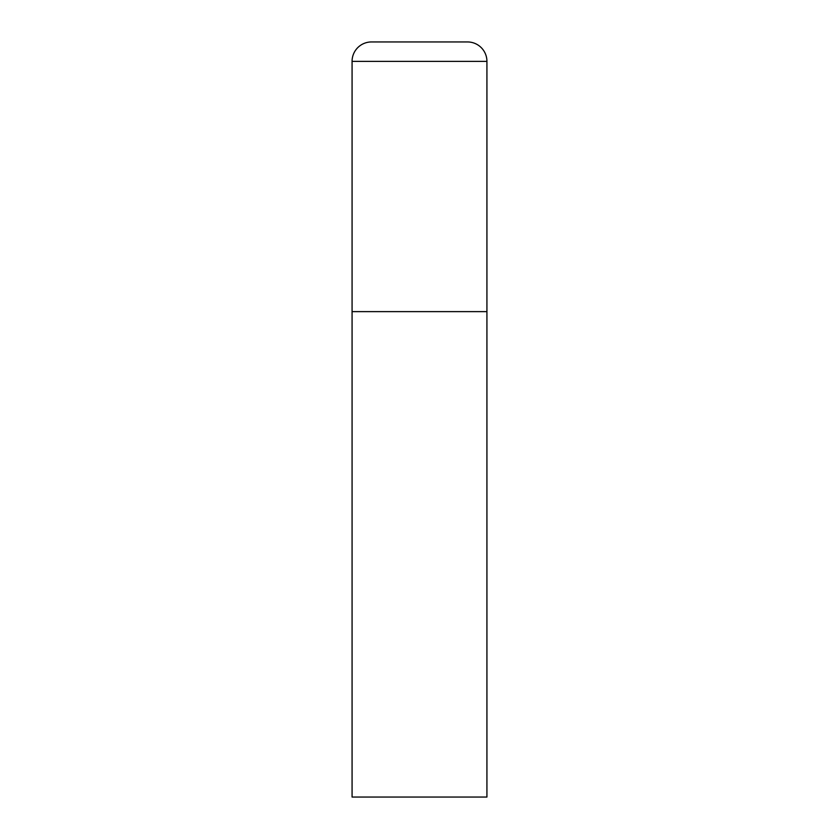 <?xml version="1.0" encoding="UTF-8"?>
<svg xmlns="http://www.w3.org/2000/svg" width="839" height="839" viewBox="0 0 839 839"><rect width="100%" height="100%" fill="white"/><g stroke="black" fill="none" stroke-linecap="round" stroke-linejoin="round"><path stroke-width="1.26" d="M371.499 41.95A19.412 19.412 0 0 0 352.076 61.362L352.076 797.05L486.924 797.05L486.924 311.626L352.076 311.626L486.924 311.626L486.924 61.362A19.412 19.412 0 0 0 467.501 41.95L371.499 41.95L467.501 41.95M352.076 61.362L486.924 61.362"/></g></svg>

